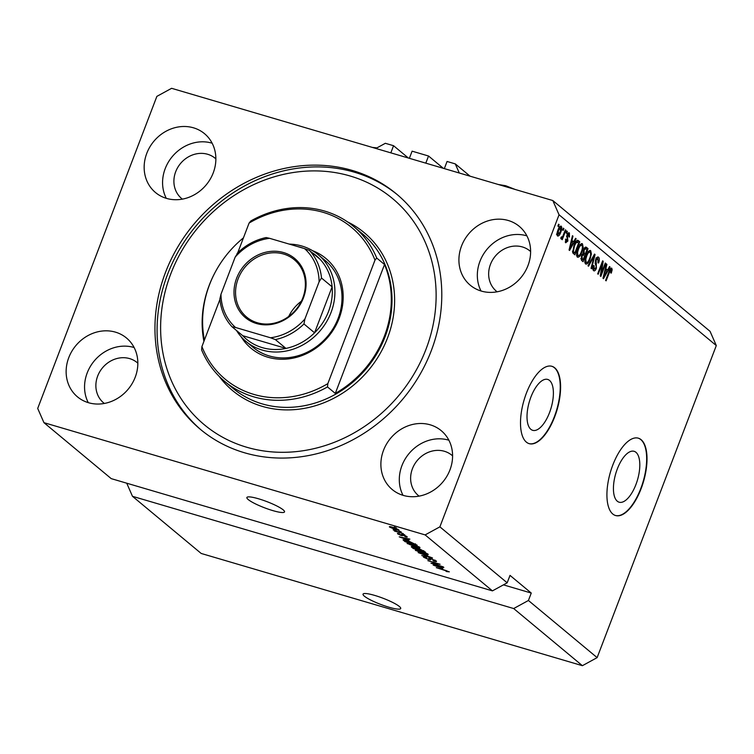<?xml version="1.0" encoding="UTF-8"?>
<svg xmlns="http://www.w3.org/2000/svg" width="754" height="754" viewBox="0 0 754 754"><rect width="100%" height="100%" fill="white"/><g stroke="black" fill="none" stroke-linecap="round" stroke-linejoin="round"><path stroke-width="1.13" d="M408.348 158.01L393.56 145.71L385.341 143.298L375.888 148.453M390.836 152.855L393.56 145.71M443.314 168.312L428.536 156.012L412.099 151.168L409.365 158.312M425.803 163.156L428.536 156.012M470.072 176.182L455.284 163.891L447.065 161.469L444.342 168.613M459.28 173.005L455.284 163.891M617.281 501.203A26.522 11.319 106.4 0 0 619.128 502.202A26.522 11.319 106.4 0 0 636.753 482.249A26.522 11.319 106.4 0 0 635.952 452.306A26.522 11.319 106.4 0 0 634.105 451.307A26.522 11.319 106.4 0 0 616.489 471.259A26.522 11.319 106.4 0 0 617.281 501.203M530.863 429.328A26.522 11.319 106.4 0 0 532.71 430.327A26.522 11.319 106.4 0 0 550.335 410.374A26.522 11.319 106.4 0 0 549.534 380.44A26.522 11.319 106.4 0 0 547.687 379.432A26.522 11.319 106.4 0 0 530.071 399.384A26.522 11.319 106.4 0 0 530.863 429.328M526.367 442.136A40.311 17.201 106.4 0 0 529.167 443.654A40.311 17.201 106.4 0 0 555.943 413.343A40.311 17.201 106.4 0 0 554.737 367.829A40.311 17.201 106.4 0 0 551.937 366.312A40.311 17.201 106.4 0 0 525.152 396.632A40.311 17.201 106.4 0 0 526.367 442.136M528.988 443.597A40.311 17.201 106.4 0 0 555.67 413.032A40.311 17.201 106.4 0 0 554.388 367.726A40.311 17.201 106.4 0 0 551.758 366.265M612.776 514.011A40.311 17.201 106.4 0 0 615.584 515.529A40.311 17.201 106.4 0 0 642.361 485.218A40.311 17.201 106.4 0 0 641.154 439.705A40.311 17.201 106.4 0 0 638.355 438.187A40.311 17.201 106.4 0 0 611.569 468.498A40.311 17.201 106.4 0 0 612.776 514.011M615.405 515.472A40.311 17.201 106.4 0 0 642.088 484.907A40.311 17.201 106.4 0 0 640.806 439.601A40.311 17.201 106.4 0 0 638.176 438.14M364.38 596.178A20.16 3.299 -159.1 0 0 384.898 605.924A20.16 3.299 -159.1 0 0 400.704 608.516A20.16 3.299 -159.1 0 0 399.356 606.47A20.16 3.299 -159.1 0 0 378.838 596.725A20.16 3.299 -159.1 0 0 363.042 594.133A20.16 3.299 -159.1 0 0 364.38 596.178M248.217 499.553A20.16 3.299 -159.1 0 0 268.735 509.308A20.16 3.299 -159.1 0 0 284.531 511.9A20.16 3.299 -159.1 0 0 283.193 509.855A20.16 3.299 -159.1 0 0 262.675 500.1A20.16 3.299 -159.1 0 0 246.869 497.517A20.16 3.299 -159.1 0 0 248.217 499.553M68.765 357.65A38.294 34.062 -50.2 0 0 77.502 396.877A38.294 34.062 -50.2 0 0 135.211 377.217A38.294 34.062 -50.2 0 0 126.474 337.99A38.294 34.062 -50.2 0 0 68.765 357.65M134.118 347.528A38.294 34.062 -50.2 0 0 87.181 372.966A38.294 34.062 -50.2 0 0 88.275 402.655M383.513 450.327A38.294 34.062 -50.2 0 0 392.25 489.553A38.294 34.062 -50.2 0 0 449.959 469.893A38.294 34.062 -50.2 0 0 441.222 430.666A38.294 34.062 -50.2 0 0 383.513 450.327M448.866 440.204A38.294 34.062 -50.2 0 0 401.929 465.642A38.294 34.062 -50.2 0 0 403.022 495.331M461.542 245.993A38.294 34.062 -50.2 0 0 470.27 285.219A38.294 34.062 -50.2 0 0 527.989 265.559A38.294 34.062 -50.2 0 0 519.252 226.332A38.294 34.062 -50.2 0 0 461.542 245.993M526.895 235.87A38.294 34.062 -50.2 0 0 479.959 261.318A38.294 34.062 -50.2 0 0 481.043 290.997M146.785 153.326A38.294 34.062 -50.2 0 0 155.522 192.553A38.294 34.062 -50.2 0 0 213.231 172.892A38.294 34.062 -50.2 0 0 204.504 133.665A38.294 34.062 -50.2 0 0 146.785 153.326M212.147 143.203A38.294 34.062 -50.2 0 0 165.201 168.642A38.294 34.062 -50.2 0 0 166.295 198.33M165.475 272.477A153.185 136.248 -50.2 0 0 200.423 429.375A153.185 136.248 -50.2 0 0 431.269 350.733A153.185 136.248 -50.2 0 0 396.331 193.835A153.185 136.248 -50.2 0 0 165.475 272.477M215.861 158.868A26.201 23.308 -50.2 0 0 215.182 158.274A26.201 23.308 -50.2 0 0 175.691 171.733A26.201 23.308 -50.2 0 0 181.676 198.566A26.201 23.308 -50.2 0 0 182.383 199.131M530.618 251.544A26.201 23.308 -50.2 0 0 529.93 250.95A26.201 23.308 -50.2 0 0 490.449 264.4A26.201 23.308 -50.2 0 0 496.424 291.242A26.201 23.308 -50.2 0 0 497.131 291.807M452.589 455.868A26.201 23.308 -50.2 0 0 451.91 455.275A26.201 23.308 -50.2 0 0 412.419 468.734A26.201 23.308 -50.2 0 0 418.395 495.566A26.201 23.308 -50.2 0 0 419.101 496.132M137.841 363.202A26.201 23.308 -50.2 0 0 137.162 362.608A26.201 23.308 -50.2 0 0 97.671 376.058A26.201 23.308 -50.2 0 0 103.647 402.9A26.201 23.308 -50.2 0 0 104.354 403.456M513.681 608.544L582.39 665.688L201.186 553.455L132.478 496.311L513.681 608.544L528.422 600.486L597.13 657.629L716.3 345.568L559.044 214.777L552.814 200.545L171.61 88.312L156.87 96.371L37.7 408.432L43.939 422.664L425.133 534.906L439.884 526.848L559.044 214.777M582.39 665.688L597.13 657.629M126.738 483.201L132.478 496.311M503.427 584.859L531.259 593.059L510.015 575.387L507.178 582.814L492.428 590.872L111.224 478.63L43.939 422.664M492.428 590.872L425.133 534.906M432.984 563.577L443.248 566.876L431.005 563.266L438.121 563.945L427.848 560.646L440.091 564.246L433.126 563.21M436.142 560.882C437.028 561.702 436.198 561.758 433.663 561.042L432.994 560.571C434.719 561.042 435.275 560.995 434.672 560.42L431.571 558.978L430.496 559.327C430.977 559.902 430.298 559.939 428.47 559.44L423.673 557.263C422.843 556.509 423.559 556.443 425.803 557.074L426.481 557.545L425.086 557.668L427.98 559.025L429.064 559.251L428.856 558.309L431.015 558.535L436.528 561.419M435.152 560.213L434.926 560.797L434.813 560.034M430.506 558.394L430.581 559.685M423.908 556.65L423.673 557.263L423.314 556.754M425.011 556.857L425.086 557.668M429.064 559.251L429.346 558.167M418.168 552.597L432.504 557.941L421.75 555.566L430.836 557.319L418.168 552.597M415.935 549.939L415.68 550.609C414.964 549.675 416.406 549.751 420.006 550.825L424.907 552.541L428.234 554.313L427.782 554.963L424.087 554.143L415.331 550.1M428.234 554.313L427.782 554.963L428.074 554.181M407.688 543.087L407.433 543.757C406.726 542.823 408.168 542.899 411.769 543.973L419.997 547.451L419.535 548.101L415.84 547.281L407.094 543.248M419.997 547.451L419.535 548.101L419.837 547.329M408.932 540.298L399.234 536.848L409.884 539.129L407.198 538.865L408.932 540.298M394.229 527.046L396.491 527.989L394.229 527.046M398.743 529.779C399.252 530.448 398.178 530.382 395.52 529.572L389.526 527.065C389.007 526.396 390.054 526.452 392.655 527.244L398.998 530.147M398.998 531.014L401.26 531.956L398.998 531.014M398.187 531.881L403.315 533.672L394.417 531.052L395.322 531.033L393.126 529.798L398.187 531.881M402.532 533.955L404.804 534.897L402.532 533.955M406.953 536.603C407.584 537.178 407.037 537.234 405.322 536.782L404.644 536.311L405.643 536.198L403.597 535.236L401.43 535.604L397.754 533.907L399.12 533.681L399.79 534.152L399.007 534.266L400.742 535.123L402.862 534.746L407.245 537.008M406.001 535.99L405.822 536.452L405.775 535.868M403.022 534.793L402.985 535.774M397.942 533.417L397.462 533.493M399.79 534.152L399.007 534.266M401.335 535.151L401.166 534.482M403.079 539.741L407.697 540.627L417.226 545.236L404.992 541.636L403.032 539.798M411.91 546.641L411.693 547.206C410.873 546.518 411.448 546.443 413.409 546.98L418.847 548.516L425.473 552.088L413.23 548.488L411.298 546.707M442.871 568.525L433.164 565.066L443.823 567.357L441.137 567.083L442.871 568.525M449.29 571.815L446.538 571.579L445.868 571.108L447.838 571.372L446.396 570.674L436.283 567.658L449.337 571.852M716.3 345.568L710.061 331.336L552.814 200.545M531.259 593.059L528.422 600.486M507.178 582.814L439.884 526.848M601.324 273.372L605.283 263.023L605.792 263.448L600.834 276.454L600.278 276.002L602.144 263.891L598.186 274.258L597.677 273.834L602.644 260.827L603.191 261.289L601.324 273.372L600.712 273.193M597.979 258.726L596.122 260.121L596.395 268.292C595.443 270.516 594.51 271.308 593.596 270.658C592.701 269.753 592.682 268.038 593.558 265.512L594.133 265.766L594.161 269.121L595.896 267.83L596.235 266.379L595.17 263.476L595.594 259.734C596.621 257.359 597.62 256.53 598.601 257.246C599.581 258.283 599.571 260.205 598.582 263.014L597.997 262.75L597.979 258.726L595.914 258.038M592.898 268.754L594.463 269.291L592.719 268.782M587.997 265.776L594.52 254.079L595.057 254.522L591.57 268.754L591.042 268.311L594.237 255.842L588.535 266.228L587.997 265.776M589.901 250.432L590.693 250.667L591.381 253.928L590.175 258.801C588.761 262.722 587.234 264.456 585.594 264.004C584.51 262.213 584.708 259.442 586.188 255.691L588.478 251.44L590.316 250.46M581.654 243.58L582.456 243.815L583.134 247.067L581.937 251.949C580.514 255.86 578.987 257.595 577.357 257.152C576.273 255.361 576.461 252.59 577.95 248.839L580.231 244.588L582.069 243.599M562.654 230.017L563.361 228.16L563.879 228.585L563.163 230.441L562.654 230.017M557.979 230.036C558.987 227.161 560.081 225.88 561.268 226.191C562.05 227.51 561.89 229.518 560.778 232.241C559.779 235.06 558.695 236.313 557.526 235.983C556.744 234.701 556.895 232.722 557.979 230.036M611.145 269.678L610.25 270.234L606.112 280.846L605.594 280.413L608.968 271.591C609.807 269.046 610.731 267.915 611.748 268.179L612.173 269.743L611.268 273.118L610.683 272.863L611.145 269.678L609.27 269.093M573.653 241.836L575.575 238.311L576.113 238.764L569.562 250.451L569.063 250.026L572.437 235.71L572.974 236.153L571.928 240.394L573.653 241.836L571.24 240.771M568.855 234.287L567.423 236.153L567.866 241.026L565.689 242.779L565.547 239.093L566.122 239.357L566.188 241.412L567.272 240.79L567.027 235.003C567.828 233.09 568.62 232.411 569.411 232.967L569.477 237.029L568.893 236.765L568.855 234.287L566.904 233.655M566.131 232.911L566.838 231.044L567.347 231.478L566.64 233.335L566.131 232.911M561.296 237.152L562.654 236.577L565.359 229.819L565.868 230.243L562.258 239.706L561.749 239.272L562.324 237.764L561.07 238.933L560.778 238.028L561.485 236.831L561.853 237.34L561.287 237.171M557.885 226.049L558.591 224.192L559.11 224.626L558.403 226.483L557.885 226.049M573.926 245.597C575.302 241.676 576.772 240.008 578.318 240.601L579.779 241.817L574.812 254.814L572.72 252.76L573.926 245.597M577.828 240.319L577.319 240.309M583.539 249.97C584.548 247.482 585.528 246.624 586.499 247.397L588.026 248.669L583.059 261.676L581.523 260.394L581.409 255.992L583.002 253.73L583.539 249.97M585.999 247.114L585.519 247.114M607.592 270.064L609.505 266.539L610.043 266.982L603.492 278.669L602.993 278.254L606.376 263.928L606.913 264.381L605.858 268.622L607.592 270.064L605.179 268.999M610.42 268.613L610.42 269.225L612.173 269.743M609.967 269.329L610.9 269.602M609.609 270.045L610.25 270.234M575.434 238.566L576.113 238.764M572.531 241.506L571.994 242.458M572.371 235.974L572.974 236.153M571.372 240.234L571.928 240.394M570.995 246.615L572.908 243.222L571.513 242.062L569.826 248.886L570.995 246.615M570.976 241.902L571.513 242.062M568.101 233.156L568.205 234.042M567.017 235.022L567.63 235.201M566.716 235.945L567.423 236.153M567.253 240.846L567.866 241.026M565.736 241.346L565.236 242.043M565.519 239.178L566.122 239.357M566.744 231.299L567.347 231.478M565.264 230.064L565.868 230.243M561.136 237.416L562.324 237.764M558.497 224.438L559.11 224.626M559.949 226.454L560.043 227.293M560.165 232.062L560.778 232.241M557.649 234.56L557.093 235.21M556.999 234.334L556.443 234.211M557.913 230.196L558.526 230.375L558.054 234.645L560.26 231.817L560.74 227.529L558.855 226.945M560.74 227.529L558.526 230.375M563.266 228.405L563.879 228.585M576.999 240.441L579.779 241.817M578.035 241.299L577.724 242.109M573.737 252.533L573.342 253.589M572.54 251.864L574.878 252.873L578.686 242.901L575.594 241.393M572.531 251.713L574.878 252.873M572.54 251.044L574.011 252.147M573.822 245.87L574.425 246.049L573.408 251.299M575.151 242.835L575.839 243.033L574.425 246.049M577.8 242.166L575.839 243.033M582.408 246.85L583.134 247.067M581.325 251.77L581.937 251.949M577.969 255.71L576.97 256.643M581.098 243.806L581.419 245.135M576.64 255.248L578.214 255.785L576.471 255.276M576.914 252.241L577.536 252.42L577.932 255.625C579.195 255.936 580.363 254.56 581.428 251.497C582.531 248.726 582.682 246.671 581.871 245.333L579.854 244.673M577.837 249.131L578.45 249.31L577.536 252.42M581.871 245.333C580.646 245.031 579.496 246.351 578.45 249.31M585.217 247.274L588.026 248.669M586.273 248.151L585.962 248.961M584.048 253.985L583.643 255.041M581.984 259.385L581.579 260.441M582.927 253.382L585.189 254.324L586.923 249.762L585.34 248.66L584.058 250.385L584.237 253.532L585.189 254.324M580.853 258.782L583.125 259.725L584.604 255.842L583.144 254.786L582.003 256.209L582.276 259.018L583.125 259.725M581.391 256.03L582.003 256.209M582.173 254.503L583.7 255.088M583.445 250.205L584.058 250.385M584.303 248.349L585.905 248.914M590.646 253.712L591.381 253.928M589.562 258.622L590.175 258.801M586.207 262.571L585.208 263.495M589.336 250.658L589.656 251.987M584.878 262.1L586.461 262.646L584.708 262.128M585.161 259.093L585.783 259.282L586.178 262.486C587.441 262.797 588.601 261.421 589.666 258.349C590.768 255.578 590.919 253.523 590.118 252.194L588.092 251.525M586.084 255.983L586.687 256.162L585.783 259.282M590.118 252.194C588.883 251.883 587.743 253.203 586.687 256.162M594.388 254.324L595.057 254.522M593.634 255.663L594.237 255.842M597.243 257.208L597.583 258.528M595.519 259.942L596.122 260.121M595.773 268.113L596.395 268.292M593.982 269.15L593.172 270.111M593.53 265.587L594.133 265.766M605.189 263.269L605.792 263.448M601.541 263.712L602.144 263.891M602.54 261.091L603.191 261.289M609.373 266.784L610.043 266.982M606.47 269.734L605.933 270.686M606.31 264.202L606.913 264.381M605.302 268.462L605.858 268.622M604.934 274.842L606.847 271.44L605.453 270.281L603.765 277.104L604.934 274.842M603.294 276.972L603.765 277.104M604.915 270.13L605.453 270.281M390.808 527.451L397.462 529.393L390.808 527.451L390.845 526.763M397.584 529.072L397.603 529.61L397.773 529.167M401.863 534.482L401.43 535.604M403.305 538.299L407.33 539.741L405.935 538.582L400.76 537.432L403.305 538.299M407.556 539.157L407.33 539.741M405.209 541.052L404.992 541.636M405.906 541.626L415.284 544.388L408.187 541.052L404.578 540.392L405.906 541.626M415.501 543.813L415.284 544.388M404.775 539.873L404.578 540.392M408.857 544.171L415.35 546.867C418.008 547.668 419.083 547.724 418.564 547.036L412.24 544.388L408.857 544.171L409.808 543.446M418.715 546.641L418.819 547.404L419.045 546.82M413.456 547.904L413.23 548.488M414.144 548.478L417.801 549.553L414.125 547.47C412.768 547.112 412.495 547.216 413.305 547.781L414.144 548.478M418.027 548.959L417.801 549.553M414.219 547.244L414.125 547.47C412.768 547.112 412.495 547.216 413.305 547.781M419.233 549.977L423.522 551.24L419.375 548.95L418.281 549.185L419.233 549.977M423.748 550.665L423.522 551.24M418.065 548.299L418.281 549.185M417.103 551.023L423.588 553.719C426.255 554.52 427.329 554.576 426.811 553.888L420.487 551.249L417.103 551.023L418.055 550.297M426.962 553.493L427.066 554.256L427.292 553.672M437.245 566.527L441.269 567.969L439.874 566.81L434.69 565.651L437.245 566.527M441.495 567.385L441.269 567.969M312.524 250.667A58.454 51.988 129.8 0 1 339.168 318.292A58.454 51.988 129.8 0 1 292.203 358.32A58.454 51.988 129.8 0 1 241.035 336.623M245.993 341.449L253.08 347.34A56.437 50.198 -50.2 0 0 338.131 318.367A56.437 50.198 -50.2 0 0 325.257 260.554L318.169 254.663A56.437 50.198 129.8 0 1 331.044 312.476A56.437 50.198 129.8 0 1 245.993 341.449A56.437 50.198 129.8 0 1 236.492 330.497M426.019 349.187A147.134 130.866 -50.2 0 0 350.158 176.002A147.134 130.866 -50.2 0 0 170.724 274.022A147.134 130.866 -50.2 0 0 246.596 447.207A147.134 130.866 -50.2 0 0 426.019 349.187M201.488 430.261A153.185 136.248 129.8 0 1 167.605 274.249A153.185 136.248 129.8 0 1 397.386 194.72M384.389 336.171A100.782 89.632 -50.2 0 0 384.521 264.513L335.294 393.418A100.782 89.632 -50.2 0 0 384.389 336.171M243.448 237.849A100.782 89.632 -50.2 0 0 209.527 284.682A100.782 89.632 -50.2 0 0 204.428 340.016M376.727 258.028L374.983 260.149A98.765 87.841 -50.2 0 0 249.084 223.08L250.828 220.96A100.782 89.632 129.8 0 1 353.607 226.464A100.782 89.632 129.8 0 1 376.727 258.028L384.521 264.513M335.294 393.418L327.5 386.934A100.782 89.632 129.8 0 1 224.72 381.43A100.782 89.632 129.8 0 1 201.601 349.865L201.931 346.567A98.765 87.841 -50.2 0 0 327.83 383.635L327.5 386.934M249.084 223.08L237.727 252.816M219.923 299.451L201.931 346.567M374.983 260.149L327.83 383.635M303.438 297.877A38.501 34.241 129.8 0 1 256.492 323.523A38.501 34.241 129.8 0 1 236.643 278.207A38.501 34.241 129.8 0 1 283.589 252.562A38.501 34.241 129.8 0 1 303.438 297.877M238.113 278.867A37.285 33.167 -50.2 0 0 246.624 317.066A37.285 33.167 -50.2 0 0 302.816 297.915A37.285 33.167 -50.2 0 0 294.305 259.725A37.285 33.167 -50.2 0 0 238.113 278.867M235.531 327.472L232.062 326.812C224.956 319.112 220.894 309.79 219.866 298.838L220.979 294.258A52.403 46.607 -50.2 0 0 235.531 327.472L270.507 337.773A52.403 46.607 -50.2 0 0 304.918 318.97L303.947 323.966A54.42 48.407 129.8 0 1 275.351 339.583L285.983 348.414A54.42 48.407 -50.2 0 1 242.722 335.681L285.983 348.414A54.42 48.407 -50.2 0 0 314.569 332.797A54.42 48.407 -50.2 0 0 328.584 311.364A54.42 48.407 -50.2 0 0 332.118 286.85A54.42 48.407 -50.2 0 0 320.026 259.253A54.42 48.407 -50.2 0 0 310.507 251.638M289.225 244.098A56.437 50.198 129.8 0 1 318.169 254.663M303.447 248.283A54.42 48.407 -50.2 0 0 297.528 246.539M303.947 323.966L314.569 332.797L332.118 286.85L321.487 278.009L319.102 281.826A52.403 46.607 -50.2 0 0 304.55 248.613L269.574 238.311A52.403 46.607 -50.2 0 0 235.163 257.105L220.979 294.258M304.918 318.97L319.102 281.826M304.55 248.613L309.404 250.422A54.42 48.407 129.8 0 1 321.487 278.009M320.026 259.253L309.404 250.422M269.574 238.311L266.143 237.548C255.125 239.885 245.427 245.201 237.067 253.476M235.163 257.105L237.557 253.297M242.722 335.681L232.1 326.84M275.351 339.583L270.507 337.773M301.393 301.214A37.285 33.167 -50.2 0 0 288.707 316.463M608.912 271.742L609.524 271.921M570.052 245.823L570.561 245.974M566.574 236.747L567.705 237.076M580.853 258.603L582.276 259.018M582.899 253.137L584.237 253.532M592.597 257.519L593.238 257.708M595.113 263.221L596.423 263.608M603.982 274.051L604.501 274.202M403.88 539.713L403.588 540.467M417.16 548.111L416.896 548.799M224.72 381.43L233.222 388.498A100.782 89.632 -50.2 0 0 385.096 336.755A100.782 89.632 -50.2 0 0 362.108 233.533L353.607 226.464M347.566 221.902A102.798 91.422 129.8 0 1 387.556 337.867A102.798 91.422 129.8 0 1 308.848 407.452A102.798 91.422 129.8 0 1 219.141 376.321M203.919 341.364A102.798 91.422 129.8 0 1 209.197 285.351A102.798 91.422 129.8 0 1 214.899 272.788M583.257 254.805L581.504 254.287M585.509 248.679L583.756 248.16M408.621 543.804L408.838 543.229M416.858 550.656L417.075 550.09M429.205 559.185L429.912 557.329M515.255 189.49L505.689 185.729L498.262 184.485M376.925 147.888L372.353 147.416"/></g></svg>
